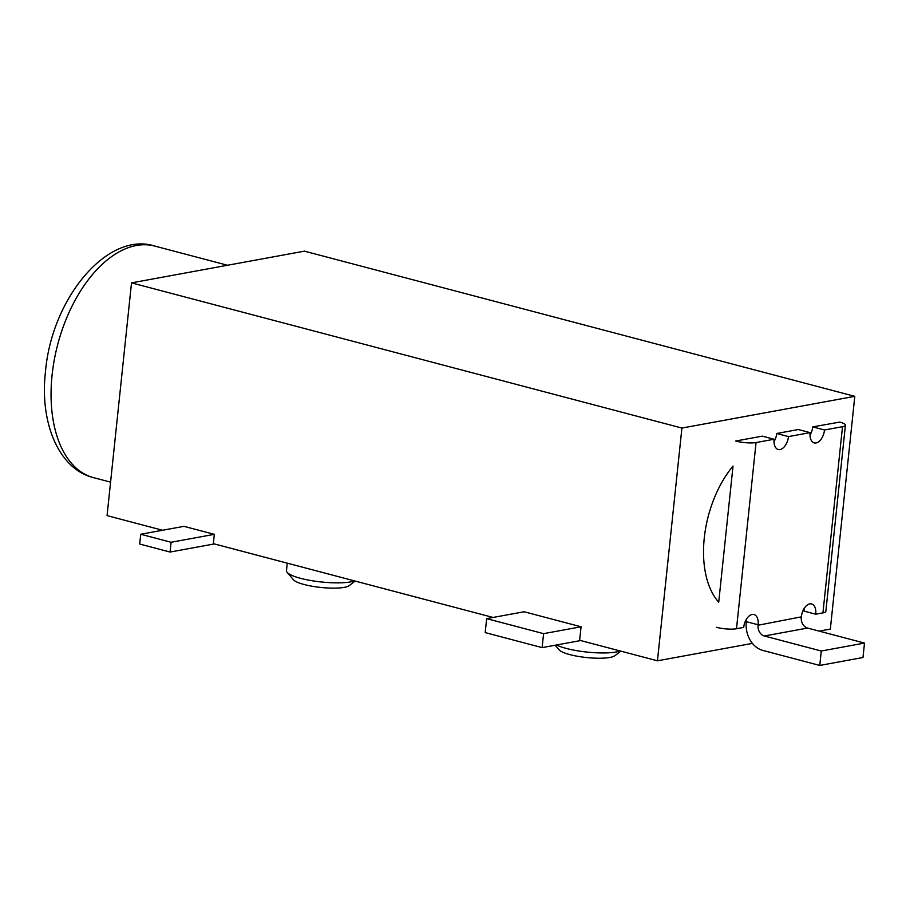 <?xml version="1.0" encoding="UTF-8"?>
<svg xmlns="http://www.w3.org/2000/svg" width="910" height="910" viewBox="0 0 910 910"><rect width="100%" height="100%" fill="white"/><g stroke="black" fill="none" stroke-linecap="round" stroke-linejoin="round"><path stroke-width="1.36" d="M355.127 581.058L349.224 585.608A28.745 6.131 -174 0 1 304.179 584.527A28.745 6.131 -174 0 1 293.429 579.75L287.15 572.367A35.934 7.655 6 0 0 300.584 578.328A35.934 7.655 6 0 0 354.525 580.899M287.253 563.154L286.468 570.615A35.934 7.655 6 0 0 287.15 572.367M620.836 651.151L614.933 655.701A28.745 6.131 -174 0 1 569.876 654.62A28.745 6.131 -174 0 1 559.138 649.842L555.202 645.224M556.488 644.985A35.934 7.655 6 0 0 566.293 648.432A35.934 7.655 6 0 0 620.222 650.991M704.26 538.094A86.234 49.424 104.8 0 0 718.718 602.181L733.028 466.068A86.234 49.424 104.8 0 0 704.26 538.094M752.422 643.381L657.452 660.808L681.909 428.064L854.797 396.339L830.341 629.083L819.205 631.13M842.512 426.688A14.367 3.06 6 0 0 845.413 425.186L825.848 611.384A14.367 3.06 -174 0 1 822.936 612.885L842.512 426.688L824.505 429.986A11.978 6.859 -75.2 0 1 814.245 442.897A11.978 6.859 -75.2 0 1 810.093 432.637L788.481 436.595A11.978 6.859 -75.2 0 1 778.221 449.495A11.978 6.859 -75.2 0 1 774.08 439.246L762.307 436.14L735.655 441.031M810.093 432.637L798.332 429.531L776.719 433.49A11.978 6.859 -75.2 0 1 773.978 441.725M845.413 425.186A14.367 3.06 6 0 0 839.771 422.092L812.732 426.881A11.978 6.859 -75.2 0 1 810.002 435.116M804.065 608.608A11.978 6.859 -75.2 0 1 803.974 611.099L815.735 614.205L822.936 612.885M746.439 619.187A11.978 6.859 -75.2 0 1 746.337 621.678L746.291 622.144A23.956 18.951 -100.4 0 0 762.819 650.422L819.762 665.438L821.275 651.014L764.343 635.988A9.1 7.2 79.6 0 1 758.053 625.238L801.335 616.843A11.978 6.859 -75.2 0 1 811.583 603.944A11.978 6.859 -75.2 0 1 815.735 614.205M140.731 534.261L171.103 542.269L170.068 552.051L139.708 544.032L140.731 534.261L183.957 526.333L214.316 534.341L213.338 543.657L493.095 617.458M681.909 428.064L131.518 282.873L107.061 515.617L162.56 530.257M486.657 618.629L543.588 633.656L542.121 647.624L485.189 632.598L486.657 618.629L524.115 611.759L581.058 626.785L579.636 640.276L657.452 660.808M131.518 282.873L304.418 251.149L854.797 396.339M171.103 542.269L214.316 534.341M170.068 552.051L214.362 543.918M543.588 633.656L581.058 626.785M542.121 647.624L580.66 640.549M733.028 466.068L718.718 602.181M736.031 441.123A14.367 3.06 6 0 0 756.062 442.544L736.497 628.742L743.697 627.422A11.978 6.859 -75.2 0 1 753.958 614.523A11.978 6.859 -75.2 0 1 758.11 624.772L758.053 625.238M736.497 628.742A14.367 3.06 -174 0 1 716.466 627.32M801.278 617.31A9.1 7.2 -100.4 0 0 807.568 628.059L864.5 643.074L862.987 657.509L819.762 665.438M824.505 429.986L812.732 426.881M788.481 436.595L776.719 433.49M774.08 439.246L756.062 442.544M864.5 643.074L821.275 651.014M93.582 477.659C59.446 469.492 39.38 423.764 45.5 371.462C51.779 298.002 107.733 230.969 154.677 246.053A119.767 68.648 104.8 0 0 52.086 375.068A119.767 68.648 104.8 0 0 93.582 477.659L110.576 482.141M758.11 624.772L746.337 621.678M807.568 628.059L764.343 635.988M154.677 246.053L227.5 265.254"/></g></svg>
